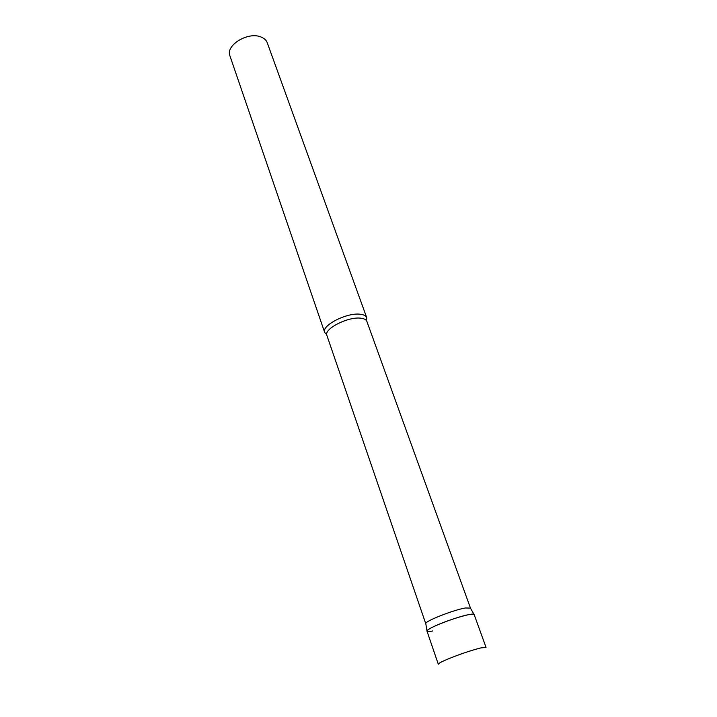 <?xml version="1.0" encoding="UTF-8"?>
<svg xmlns="http://www.w3.org/2000/svg" width="717" height="717" viewBox="0 0 717 717"><rect width="100%" height="100%" fill="white"/><g stroke="black" fill="none" stroke-linecap="round" stroke-linejoin="round"><path stroke-width="1.08" d="M434.995 626.022C429.51 628.558 426.839 630.27 426.982 631.139L438.302 664.211C438.239 663.548 441.009 662.006 446.61 659.586C458.871 654.522 470.253 650.633 480.748 647.935L486.036 647.397L474.143 614.532C474.358 612.103 448.86 619.533 434.995 626.022M425.826 623.808L425.773 623.449C425.548 620.949 453.44 610.006 465.288 607.989L470.451 608.097M432.88 630.942C428.784 631.767 426.821 631.749 426.982 630.897C426.758 628.397 456.29 616.871 468.766 614.639L473.982 614.344L470.271 607.783M326.737 334.687L324.667 332.446C321.091 325.491 347.53 312.056 360.678 314.297C364.021 314.754 366.028 315.865 366.719 317.64L366.504 320.678M324.667 332.446L229.933 55.863C225.317 45.431 247.957 31.431 260.871 36.952C264.134 38.189 266.258 40.116 267.235 42.724L366.719 317.64M425.764 623.7L326.898 335.457C323.51 328.906 348.641 316.161 361.135 318.24C364.308 318.662 366.217 319.71 366.862 321.386L470.424 607.971M425.773 623.449L426.982 630.897"/></g></svg>
